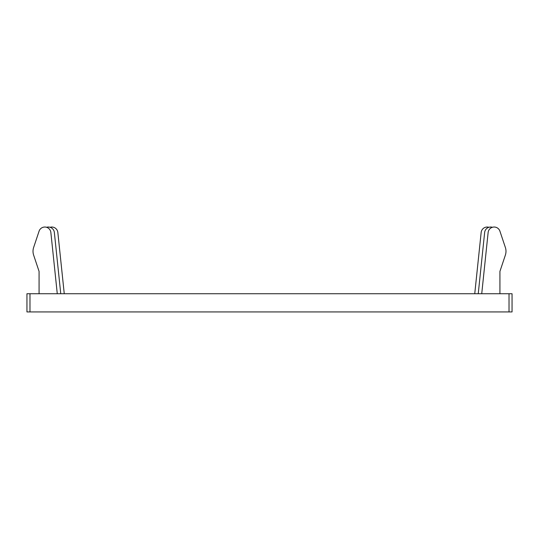 <?xml version="1.0" encoding="UTF-8"?>
<svg xmlns="http://www.w3.org/2000/svg" width="539" height="539" viewBox="0 0 539 539"><rect width="100%" height="100%" fill="white"/><g stroke="black" fill="none" stroke-linecap="round" stroke-linejoin="round"><path stroke-width="0.81" d="M39.078 293.735L39.078 271.407L33.64 255.136A12.127 12.127 0 0 1 33.64 247.448L39.078 231.177A6.064 6.064 0 0 1 50.861 232.471L57.269 293.735M46.576 227.29A6.064 6.064 0 0 1 54.351 232.471L60.759 293.735M50.066 227.29A6.064 6.064 0 0 1 57.841 232.471L64.256 293.735M509.018 293.735L512.05 293.735L512.05 311.926L509.018 311.926L509.018 293.735L29.982 293.735L29.982 311.926L26.95 311.926L26.95 293.735L29.982 293.735M509.018 311.926L29.982 311.926M492.424 227.29A6.064 6.064 0 0 0 484.649 232.471L478.241 293.735M488.934 227.29A6.064 6.064 0 0 0 481.159 232.471L474.744 293.735M499.922 293.735L499.922 271.407L505.36 255.136A12.127 12.127 0 0 0 505.36 247.448L499.922 231.177A6.064 6.064 0 0 0 488.139 232.471L481.731 293.735"/></g></svg>
